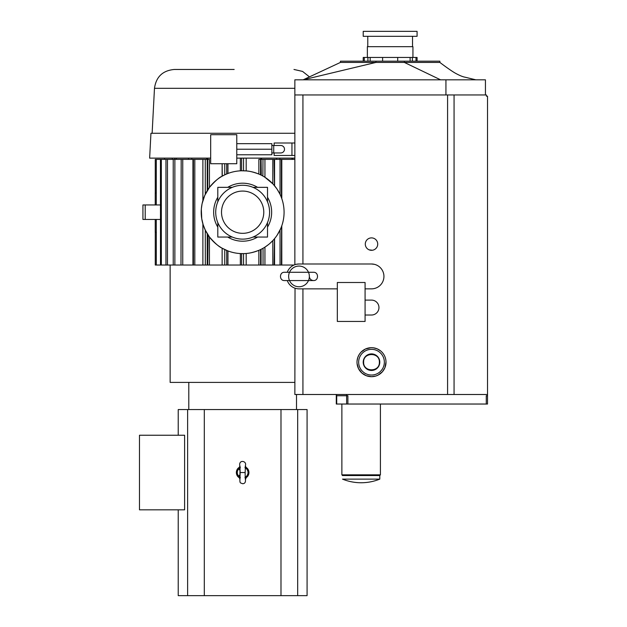 <?xml version="1.0" encoding="UTF-8"?>
<svg xmlns="http://www.w3.org/2000/svg" width="627" height="627" viewBox="0 0 627 627"><rect width="100%" height="100%" fill="white"/><g stroke="black" fill="none" stroke-linecap="round" stroke-linejoin="round"><path stroke-width="0.94" d="M188.79 382.399L188.79 409.556M297.676 409.556L297.676 595.65L307.081 595.65L307.081 409.556L178.225 409.556L178.225 435.248M297.676 595.65L178.225 595.65L178.225 509.822M239.553 467.084L237.923 468.4C235.854 471.159 235.854 473.918 237.923 476.669L239.553 477.986M247.375 476.669C249.452 473.918 249.452 471.159 247.375 468.4A6.278 6.278 0 0 1 247.375 476.669M245.831 467.193A6.215 6.215 0 0 1 245.831 477.876M239.467 477.876A6.215 6.215 0 0 1 239.467 467.193M239.271 477.664L238.699 476.207C236.794 473.761 236.794 471.308 238.699 468.863L239.271 467.413M240.055 478.942L239.075 477.508A6.121 6.121 0 0 1 239.075 467.562L239.859 466.222C238.252 459.16 247.022 460.814 245.431 465.43L245.228 466.888M245.228 478.182L245.133 472.539L240.165 472.539L239.961 478.942L239.075 477.508M245.337 466.127L246.607 468.863C248.511 471.308 248.511 473.761 246.607 476.207L245.243 478.942M245.133 472.539L245.447 466.222L246.231 467.562A6.121 6.121 0 0 1 246.231 477.508L245.431 479.639C245.706 482.273 244.789 483.636 242.68 483.723C239.937 482.657 239.922 483.433 239.859 478.848L240.07 478.189M239.075 467.562L240.055 466.127M246.607 476.207L244.938 477.453M240.07 466.88L239.859 478.824M240.368 477.453L238.699 476.207L240.133 474.49M240.133 470.587L238.699 468.863L240.368 467.617M239.859 466.245L240.165 472.539M244.938 467.617L246.607 468.863M184.612 435.248L184.612 509.822L139.484 509.822L139.484 435.248L184.612 435.248M294.855 382.399L170.144 382.399L170.144 265.025M193.061 159.376L194.809 159.376L194.809 265.025L294.032 265.025M155.237 219.45L155.237 232.296L156.311 232.296L156.311 265.025L160.496 265.025L160.449 159.376L174.87 159.376L174.87 265.025L193.061 265.025M336.707 395.739L336.707 404.031L346.645 404.031L346.645 394.501L346.637 395.739L336.284 395.739L336.284 404.031L336.284 394.501M274.14 145.495L274.14 143.011L294.855 143.011L294.855 94.951L486.395 94.951L486.395 96.19L487.516 96.19L487.516 404.031L347.891 404.031L347.891 395.739L346.645 395.739M346.645 404.031L347.891 404.031M336.707 404.031L336.284 404.031M487.516 404.031L487.516 395.739M487.508 404.031L487.5 394.501L294.855 394.501L295.035 288.201M294.855 158.129L236.779 158.129M210.68 158.129L149.641 158.129L150.942 133.269L294.855 133.269M234.161 69.464L174.337 69.464L234.161 69.464M270.637 181.642L268.293 179.651M274.461 159.376L258.865 159.376L258.865 174.071C253.645 172.119 249.413 171.069 246.184 170.92L241.607 170.779L241.614 158.129M281.601 159.376L274.571 159.376L274.571 185.788M281.601 198.077L281.437 159.376M294.855 159.376L281.797 159.376L281.789 198.602M281.437 197.63L281.405 159.376M281.084 196.721L280.833 196.118M280.731 195.883L280.967 196.431M279.822 193.908L277.103 189.189M276.672 188.555L273.207 184.22M272.612 183.578L271.946 182.896M271.601 182.559L270.801 181.799M274.07 159.376L274.461 185.655L274.109 159.376M273.035 184.024L264.939 177.269L264.939 159.376M263.207 176.226L262.595 175.889M277.792 190.255L277.534 189.84M224.756 163.725L224.756 174.831L222.13 176.211C219.285 177.316 215.061 181.054 209.449 187.418L204.786 195.373L202.153 203.469M207.78 189.832L206.753 191.509M209.449 187.418L209.449 159.376L205.335 159.376M222.272 176.124L222.13 163.725L222.13 176.211M227.954 163.725L227.954 173.46L224.756 174.831M226.7 173.961L226.7 163.725L226.708 173.961M240.36 158.129L240.36 170.834A41.429 41.429 0 0 0 227.954 173.46M241.607 158.129L241.607 170.779L240.36 170.834M243.558 158.129L243.558 170.779M262.987 159.376L262.878 176.038M261.279 175.192L261.075 159.376M260.816 174.964A156.813 71.188 -90 0 0 260.558 174.839L260.558 159.376M261.561 175.333L260.362 174.745M205.335 265.025L205.28 230.085L209.449 236.982C214.802 243.127 219.027 246.866 222.13 248.19L227.954 250.941A41.429 41.429 0 0 0 240.36 253.567L243.558 253.621A41.429 41.429 0 0 1 201.22 212.655A41.429 41.429 0 0 1 242.649 170.771A41.429 41.429 0 0 1 284.078 211.746A41.429 41.429 0 0 1 243.558 253.621L246.184 253.48C249.436 253.324 253.661 252.273 258.865 250.33L258.865 265.025M260.558 265.025L260.558 249.562A156.813 71.188 -90 0 0 260.816 249.436M264.939 265.025L264.939 247.124L268.466 244.608M269.971 243.354L272.808 240.603L272.808 265.025M274.07 265.025L274.461 238.738L274.109 265.025M273.207 240.18L273.662 239.679M274.03 239.255L275.363 237.625M276.335 236.324L276.883 235.533M277.181 235.094L280.653 228.706M281.405 265.025L281.601 226.323L281.437 265.025M281.797 265.025L281.774 225.845M279.822 230.493L280.285 229.529M282.706 222.804L283.02 221.519C284.431 215.304 284.431 209.089 283.02 202.874M202.004 204.183L201.385 208.556M201.33 209.238L201.745 218.76L203.172 224.756L205.319 230.164M207.372 233.926L206.048 231.614M207.764 265.025L208.101 235.062M226.708 250.439L226.708 265.025L226.708 250.439M241.614 265.025L241.614 253.621L241.607 265.025M227.711 187.34A28.999 28.999 0 0 1 257.587 187.34M217.796 201.839L217.796 187.34L232.296 187.34M253.01 187.34L267.51 187.34L267.51 201.839M267.51 222.554L267.51 237.061L253.01 237.061M232.296 237.061L217.796 237.061L217.796 222.554M267.51 197.262A28.999 28.999 0 0 1 267.51 227.139M257.587 237.061A28.999 28.999 0 0 1 227.711 237.061M217.796 227.139A28.999 28.999 0 0 1 217.796 197.262M194.809 159.376L202.889 159.376L202.889 200.546M194.809 265.025L192.944 265.025L192.944 159.376L174.87 159.376L174.847 158.129M193.422 159.376L193.422 265.025M205.28 194.307L205.28 159.376L202.889 159.376M156.272 232.296L156.272 219.45L160.449 219.45L142.932 219.45L142.932 204.951L160.449 204.951L156.272 204.951L156.272 192.936L155.237 192.936L155.237 204.951L155.237 192.936M155.269 159.376L155.269 192.936L155.277 159.376L156.311 159.376L156.272 192.936M155.277 265.025L155.277 232.296L155.269 265.025L156.311 265.025M160.504 159.376L160.504 265.025L160.449 159.376L156.311 159.376M145.205 219.45L145.205 204.951M486.27 404.031L486.27 395.739L487.5 395.739M295.168 288.24L295.756 288.42M287.284 272.275A12.43 12.43 0 0 1 299.001 263.991L371.505 263.991A12.43 12.43 0 0 1 383.936 276.421A12.43 12.43 0 0 1 371.505 288.851L365.079 288.851M337.326 288.851L299.001 288.851A12.43 12.43 0 0 1 287.284 280.559M289.494 280.535A10.361 10.361 0 0 1 288.726 275.12M288.757 274.877A10.361 10.361 0 0 1 289.494 272.306M308.508 272.306A10.361 10.361 0 0 1 308.508 280.535M308.492 280.559A10.361 10.361 0 0 1 289.509 280.559M289.509 272.275A10.361 10.361 0 0 1 308.492 272.275M290.309 272.275L284.501 272.275C279.156 272.016 279.156 280.818 284.501 280.559L313.5 280.559C318.845 280.818 318.845 272.016 313.5 272.275L284.501 272.275M371.505 263.991L374.429 264.335M296.328 264.28L299.001 263.991M485.439 94.951L485.439 79.825L294.855 79.825L294.855 264.704L294.855 143.011L294.855 155.441L274.14 155.441L274.14 152.949M280.771 145.495A3.731 3.731 0 0 1 284.501 149.226A3.731 3.731 0 0 1 280.771 152.949A3.731 3.731 0 0 0 284.501 149.226A3.731 3.731 0 0 0 280.771 145.495L271.859 145.495M236.779 154.783L271.859 154.783L271.859 143.661L236.779 143.661M236.779 134.719L236.779 163.725L210.68 163.725L210.68 134.719L236.779 134.719M271.859 149.226L236.779 149.226M372.414 250.251L369.123 249.844M386.005 361.991L384.9 367.743L382.368 371.787L378.253 375.017L375.863 376.012L371.505 376.686L366.278 375.706L361.881 373.034L358.519 368.637L357.069 363.566M357.069 360.791L357.845 357.304L359.279 354.38L361.081 352.1L365.314 349.074L370.87 347.695L373.331 347.797L377.211 348.855L380.62 350.908M371.505 376.686A14.499 14.499 0 0 1 358.95 354.929A14.499 14.499 0 0 1 384.061 354.929A14.499 14.499 0 0 1 371.505 376.686M384.351 362.179A12.846 12.846 0 0 1 365.079 373.308A12.846 12.846 0 0 1 365.079 351.057A12.846 12.846 0 0 1 384.351 362.179M371.505 250.314A6.215 6.215 0 0 1 366.121 240.995A6.215 6.215 0 0 1 376.89 240.995A6.215 6.215 0 0 1 371.505 250.314M365.079 300.106L371.505 300.106A7.461 7.461 0 0 1 378.959 307.567A7.461 7.461 0 0 1 371.505 315.02L365.079 315.02M337.326 282.503L365.079 282.503L365.079 321.447L337.326 321.447L337.326 282.503M340.97 62.426L375.949 62.426L303.139 79.825L340.43 62.426L340.43 61.18L375.949 61.18L375.949 62.426L439.864 62.426L404.352 62.426L404.352 61.18L375.949 61.18M475.846 79.825L465.062 77.199C462.812 76.815 459.732 75.561 455.821 73.437C452.976 71.98 445.773 66.94 439.864 62.426L439.864 61.18L404.352 61.18M417.08 61.18L417.08 57.449L363.221 57.449L363.221 61.18M412.934 57.449L412.934 46.68L367.359 46.68L367.359 57.449M440.593 79.825L404.352 62.426M445.938 94.951L445.938 79.825M379.374 362.179C379.852 372.336 363.158 372.336 363.629 362.179C363.158 352.029 379.852 352.029 379.374 362.179M379.79 362.179A8.284 8.284 0 0 1 367.359 369.358A8.284 8.284 0 0 1 367.359 355.007A8.284 8.284 0 0 1 379.79 362.179A8.284 8.284 0 0 1 367.359 369.358A8.284 8.284 0 0 1 367.359 355.007A8.284 8.284 0 0 1 379.79 362.179M243.558 253.621L243.558 265.025M240.36 253.567L240.36 265.025M227.954 250.941L227.954 265.025M224.756 249.57L224.756 265.025M181.187 159.376L180.984 265.025M174.87 265.025L160.504 265.025M412.519 36.319L412.519 46.68M417.08 36.319L363.221 36.319L363.221 31.35L417.08 31.35L417.08 36.319M380.409 404.031L380.409 474.835L379.79 475.556L342.499 475.556L341.88 474.835L380.409 474.835M379.79 479.122C373.81 481.528 367.594 482.735 361.144 482.751A49.721 49.721 0 0 1 342.499 479.122L379.79 479.122L379.79 475.556M269.579 212.2A26.93 26.93 0 0 1 229.184 235.525A26.93 26.93 0 0 1 229.184 188.876A26.93 26.93 0 0 1 269.579 212.2M263.779 212.2A21.13 21.13 0 0 1 232.084 230.501A21.13 21.13 0 0 1 232.084 193.9A21.13 21.13 0 0 1 263.779 212.2M280.99 595.65L280.99 409.556M187.63 409.556L187.63 595.65M204.308 409.556L204.308 595.65M237.923 476.669A6.278 6.278 0 0 1 237.923 468.4M336.503 394.501L336.503 395.739M294.855 88.313L154.477 88.313L152.126 133.269M276.538 158.129L276.538 159.376M261.561 159.376L261.561 158.129M280.034 194.331L280.034 159.376M272.808 183.789L272.808 159.376M279.822 158.129L279.822 159.376M292.66 158.129L292.66 159.376M207.764 189.856L207.764 159.376M207.239 190.694L207.239 159.376M246.184 158.129L246.184 170.92M202.889 223.855L202.889 265.025M193.39 159.376L193.39 265.025M207.239 233.706L207.239 265.025M209.449 236.982L209.449 265.025M261.075 249.311L261.075 265.025M280.034 230.07L280.034 265.025M206.753 159.376L206.753 158.129M172.292 158.129L172.292 159.376M302.927 288.851L302.927 394.501M291.955 143.011L291.955 155.441M273.725 145.495L273.725 152.949L280.771 152.949M302.927 94.951L302.927 263.991M447.584 94.951L447.584 394.501M454.066 94.951L454.066 394.501M415.999 61.18L415.999 57.449M412.37 61.18L412.37 57.449M410.121 61.18L410.121 57.449M397.698 61.18L397.698 57.449M382.603 61.18L382.603 57.449M370.181 61.18L370.181 57.449M367.924 61.18L367.924 57.449M364.295 61.18L364.295 57.449M246.184 253.48L246.184 265.025M222.13 248.19L222.13 265.025M191.784 158.129L191.784 159.376M182.747 265.025L182.747 159.376M188.492 159.376L188.492 158.129M167.464 159.376L167.464 265.025M161.343 159.376L161.343 265.025M296.516 394.501L296.516 409.556M245.431 479.522L245.447 478.848M245.447 466.222L245.431 465.547M309.464 76.878L302.559 71.415L293.977 69.464M154.477 88.313C156.123 76.784 162.738 70.506 174.337 69.464M207.498 158.129L207.498 159.376M260.824 159.376L260.824 158.129M263.034 248.268L263.034 265.025M274.571 238.613L274.571 265.025M309.354 276.421C309.605 278.937 310.984 280.316 313.5 280.559M273.725 152.949L271.859 152.949M291.892 158.129L291.892 159.376M176.422 158.129L176.422 159.376M173.224 159.376L173.224 265.025M165.959 159.376L165.959 265.025M164.556 158.129L164.556 159.376M367.775 36.319L367.775 46.68M341.88 404.031L341.88 474.835"/></g></svg>
